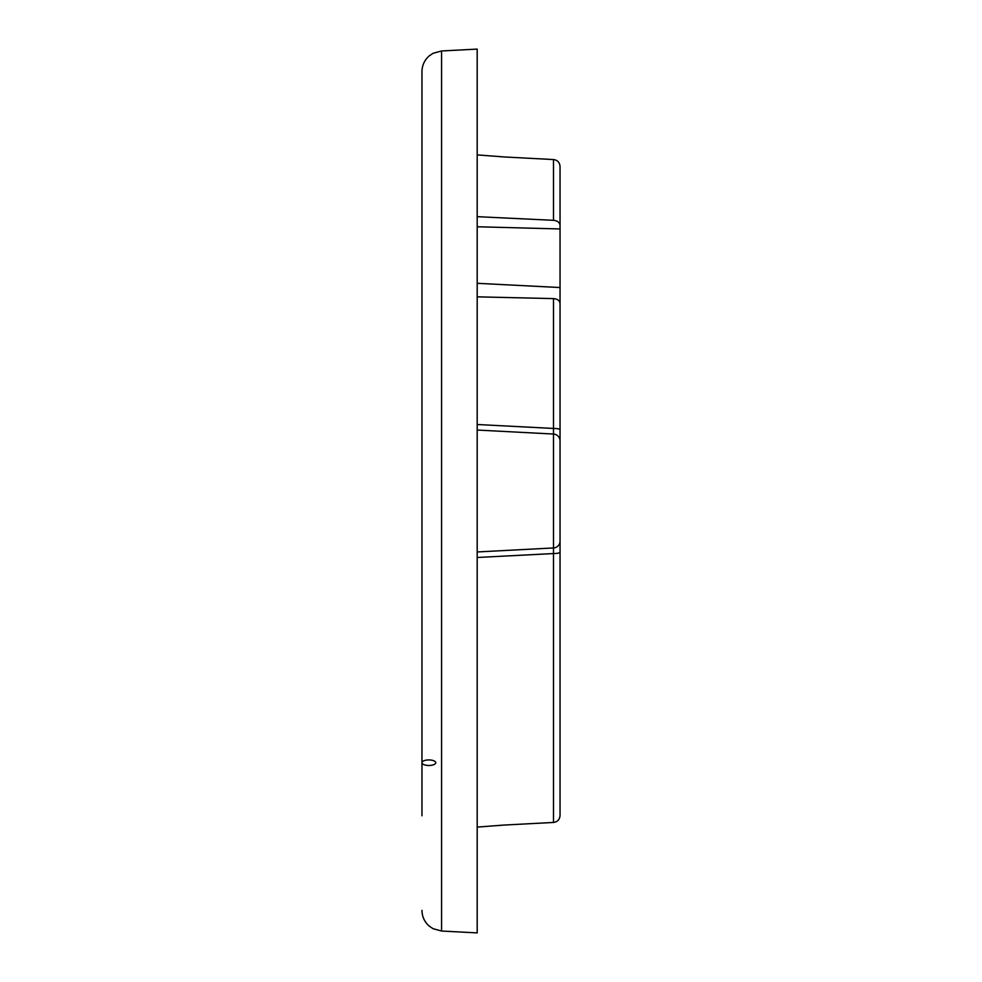 <?xml version="1.0" encoding="UTF-8"?>
<svg xmlns="http://www.w3.org/2000/svg" width="982" height="982" viewBox="0 0 982 982"><rect width="100%" height="100%" fill="white"/><g stroke="black" fill="none" stroke-linecap="round" stroke-linejoin="round"><path stroke-width="1.47" d="M560.047 329.461L560.047 430.865M560.047 440.881L560.047 468.218M560.047 513.782L560.047 541.119M560.047 551.135L560.047 653.619M477.191 557.494L553.504 553.553A6.899 1.301 0 0 0 560.047 552.265L560.047 815.539C559.679 819.577 557.506 821.885 553.504 822.45C557.506 821.885 559.679 819.577 560.047 815.539L560.047 667.171M477.191 226.756L560.047 228.953L560.047 166.461C559.679 162.423 557.506 160.115 553.504 159.55C557.506 160.115 559.679 162.423 560.047 166.461L560.047 317.677M560.047 552.265L560.047 303.45C559.666 300.553 557.481 298.933 553.504 298.602L477.191 296.834M504.232 156.96L553.504 159.55L553.504 220.312L477.191 216.666M551.246 548.079L553.504 547.956L553.504 822.45L503.3 825.101M560.047 225.332C559.666 222.423 557.481 220.754 553.504 220.312M421.953 746.59L421.953 691.414M560.047 287.542L477.191 283.307M421.953 224.215L421.953 280.484M477.191 551.958L553.504 547.956L553.504 428.447L477.191 424.506M504.809 156.997L477.191 154.898M498.34 156.408L498.966 156.506M499.347 156.555L500.366 156.666M500.955 156.715L502.428 156.838M477.191 827.102L504.809 825.003M502.023 825.187L500.894 825.285M500.083 825.371L499.224 825.469M441.581 50.966L477.191 49.1L477.191 932.9L441.581 931.034L441.581 50.966L433.013 53.323L429.244 55.876C424.506 60.074 422.076 65.328 421.953 71.649L421.953 796.439M421.953 658.198L421.953 629.72M421.953 630.8L421.953 549.589M421.953 543.93L421.953 438.07M421.953 815.797L421.953 762.707A6.899 2.774 0 0 1 432.313 760.301A6.899 2.774 0 0 1 432.313 765.113A6.899 2.774 0 0 1 421.953 762.707L421.953 772.687M421.953 749.192L421.953 686.258M421.953 673.713L421.953 688.063M421.953 645.714L421.953 638.177M421.953 544.065L421.953 437.935M421.953 308.741L421.953 305.746M421.953 185.561L421.953 166.204M421.953 224.129L421.953 219.293M421.953 293.937L421.953 295.742M421.953 308.287L421.953 309.085M421.953 336.286L421.953 337.305M421.953 337.452L421.953 343.823M421.953 686.406L421.953 659.597M421.953 671.307L421.953 672.449M421.953 687.375L421.953 714.908M421.953 780.15L421.953 788.043M553.504 434.044L477.191 430.042L553.504 434.044A6.899 6.899 0 0 1 560.047 440.93A6.899 6.899 0 0 0 553.504 434.044A6.899 6.899 0 0 1 560.047 440.93M553.504 298.602L553.504 428.447A6.899 1.301 0 0 1 560.047 429.735M553.504 547.956A6.899 6.899 0 0 0 560.047 541.07M421.953 359.608L421.953 351.2M441.581 931.034L433.013 928.677L429.244 926.124C424.506 921.926 422.076 916.672 421.953 910.351M421.953 352.28L421.953 351.396M421.953 762.228L421.953 759.737M421.953 229.984L421.953 232.476M421.953 219.772L421.953 222.263"/></g></svg>
